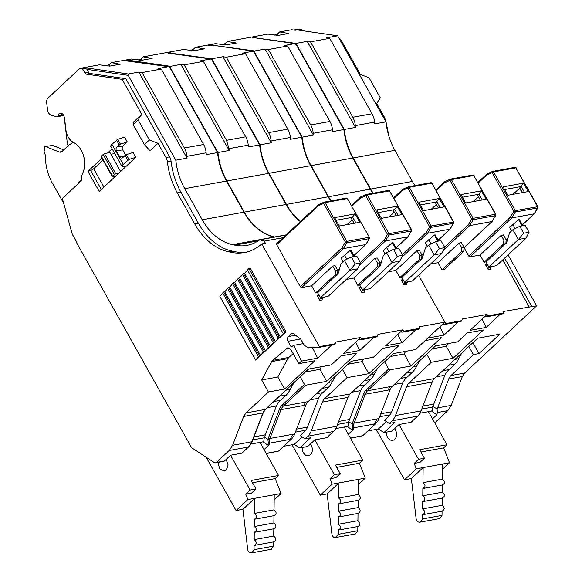 <?xml version="1.0" encoding="UTF-8"?>
<svg xmlns="http://www.w3.org/2000/svg" width="582" height="582" viewBox="0 0 582 582"><rect width="100%" height="100%" fill="white"/><g stroke="black" fill="none" stroke-linecap="round" stroke-linejoin="round"><path stroke-width="0.87" d="M434.71 422.859L447.805 410.637L437.344 412.543L437.075 409.059L432.804 406.258L432.091 411.583L436.915 414.74L432.477 418.88M472.868 342.689L478.986 353.587L473.406 354.605L450.977 375.543A11.473 8.395 -100.3 0 0 448.693 379.042L437.584 407.88A17.205 12.586 -100.3 0 1 437.075 409.059M421.048 410.899A17.205 12.586 79.7 0 1 417.614 416.145L392.042 420.815A17.205 12.586 -100.3 0 0 395.469 415.563L421.048 410.899L432.157 382.061A11.473 8.395 79.7 0 1 434.441 378.562L477.655 338.222L499.771 334.184L478.986 353.587M419.928 413.22L431.408 411.125L432.361 410.237M437.344 412.543L436.915 414.74M432.804 406.258A11.182 8.184 -100.3 0 0 433.561 404.694L444.67 375.856A17.489 12.797 -100.3 0 1 448.155 370.516L453.938 365.118A29.537 21.607 -100.3 0 0 458.303 359.407L461.766 353.056M468.837 346.45L473.406 354.605M500.142 314.338L486.116 327.433L469.965 330.38L484.69 316.637L486.908 316.753L487.825 315.895L487.018 314.462L484.69 316.637M445.717 323.585L444.91 322.137L442.567 324.327L444.793 324.443L445.717 323.585L461.868 320.631L462.217 318.987L487.018 314.462M458.034 322.028L444.008 335.123L427.857 338.069L415.548 349.549L393.432 353.58L350.219 393.919A11.473 8.395 79.7 0 0 347.934 397.419L336.825 426.257A17.205 12.586 79.7 0 1 333.399 431.509L326.771 437.693L314.847 439.868L307.754 446.489L299.679 447.958L310.584 437.788L305.004 438.799L300.188 435.642L305.004 431.146A11.182 8.184 -100.3 0 0 307.231 427.734L318.339 398.903A17.489 12.797 -100.3 0 1 321.824 393.563L327.608 388.165A29.537 21.607 -100.3 0 0 331.966 382.454L335.436 376.096M405.581 351.361L404.163 353.972L410.914 366.005L441.265 337.676L425.115 340.623L442.567 324.327M410.914 366.005L389.955 369.832A1.149 0.706 -133 0 1 388.652 369.017L384.615 361.815M377.551 368.406L374.081 374.772A29.537 21.607 -100.3 0 1 369.716 380.49L363.932 385.888A17.489 12.797 -100.3 0 0 360.447 391.22L349.338 420.058A11.182 8.184 -100.3 0 1 348.582 421.63L352.132 423.958L353.711 424.096A17.205 12.586 -100.3 0 0 354.132 423.107L377.012 418.931A17.264 12.629 79.7 0 1 373.586 424.183L375.506 423.834A17.264 12.629 79.7 0 0 378.933 418.582L390.042 389.744A11.509 8.417 79.7 0 1 392.326 386.244L435.547 345.904L457.663 341.867L467.23 332.94L483.38 329.994L453.029 358.323L431.298 362.288L408.862 383.225A11.473 8.395 -100.3 0 0 406.578 386.724L395.469 415.563M447.805 410.637L451.232 405.385L462.341 376.554L464.625 373.055L536.655 305.819L503.175 311.516L503.976 312.949L487.825 315.895M504.609 258.146L531.853 306.692M419.658 360.738L416.188 367.089A29.537 21.607 -100.3 0 1 411.83 372.807L406.047 378.198A17.489 12.797 -100.3 0 0 402.562 383.538L391.453 412.376A11.182 8.184 -100.3 0 1 389.22 415.788L384.411 420.284L389.227 423.441L394.807 422.423L383.902 432.601L391.977 431.124L399.07 424.504L410.994 422.328L417.614 416.145M389.045 136.646L386.033 122.016L384.637 117.629L376.649 103.4L380.322 97.856L369.039 77.755L360.404 74.452L340.776 39.481L339.662 39.314M508.086 254.894L536.655 305.819M302.123 30.62L301.505 29.522L298.61 29.1L293.604 30.017M486.116 327.433L482.034 319.118M502.79 259.834L529.133 306.779M478.237 183.017L486.77 175.051L492.103 172.672L513.833 211.39L510.407 217.181L468.765 256.051A1.149 0.706 47 0 0 470.067 256.873L480.07 255.047L484.1 262.227L486.261 261.827M468.765 256.051L464.436 248.339M441.985 269.91L444.299 269.488L463.759 251.322L464.065 247.386L461.759 247.808L461.453 251.744L441.985 269.91L437.962 262.729L459.074 243.021L461.381 242.599L464.065 247.386M430.462 264.097L437.962 262.729M422.758 256.8L422.328 256.029M489.615 266.92L488.385 268.069A1.149 0.837 79.7 0 0 488.262 269.648L485.439 264.621A1.149 0.837 79.7 0 0 486.639 264.963L487.33 264.315M444.793 324.443L460.951 321.497L461.868 320.631M444.008 335.123L439.919 326.793M404.163 353.972L390.311 356.497M375.506 423.834L362.739 435.743L350.51 438.253M453.029 358.323L446.27 346.283L447.689 343.686M426.73 354.14L431.298 362.288M446.27 346.283L432.433 348.807M392.042 420.815L389.227 423.441M486.908 316.753L503.059 313.807L503.976 312.949M339.844 39.649L340.776 39.481M301.505 29.522L298.428 30.082M367.933 430.898L378.395 428.992L383.902 432.601M348.582 421.63L347.876 426.948L352.074 429.698L353.5 429.356L348.262 434.245M335.705 428.585L347.185 426.49L348.138 425.602M537.833 207.257A1.149 0.597 -149.4 0 1 537.892 207.767L534.349 213.732L522.345 224.827M510.407 217.181L511.804 217.915L534.109 213.841L537.593 207.949L515.288 212.015L511.804 217.915L470.067 256.873M480.07 255.047L501.182 235.339L503.488 234.917L506.18 239.704L503.867 240.126L503.561 244.054L484.1 262.227M526.07 238.103L518.38 239.508L512.873 229.701L509.57 232.778L506.544 242.898L486.05 262.031L488.865 267.058L496.562 265.654L526.07 238.103L529.06 232.262L525.168 225.321L522.854 225.743L519.362 219.516L518.598 219.661L509.577 227.497L511.52 230.959M505.867 243.632L506.18 239.704M503.867 240.126L501.182 235.339M486.77 175.051L487.09 173.873L492.292 171.552M477.873 182.37L487.09 173.873M278.109 35.407L277.381 34.105L279.709 31.93L291.728 29.74L295.256 30.257L297.176 29.9L337.684 35.8L326.437 37.852L329.725 38.332L372.051 113.759A15.481 11.327 79.7 0 1 374.561 122.096A56.199 41.118 79.7 0 0 374.728 123.908L385.982 121.856L337.684 35.8M373.178 193.195A56.199 41.118 79.7 0 1 370.654 189.055L353.194 157.94L394.916 150.331A56.199 41.118 79.7 0 1 385.982 121.856M394.916 150.331L412.383 181.446A56.199 41.118 79.7 0 0 414.908 185.585M254.843 37.779L295.962 43.41L344.253 129.466L355.5 127.414A56.199 41.118 79.7 0 1 355.333 125.61A15.481 11.327 -100.3 0 0 352.823 117.266L310.497 41.839L307.209 41.358L295.962 43.41M353.194 157.94A56.199 41.118 79.7 0 1 344.253 129.466M343.867 129.539L296.267 44.712L294.805 43.621L284.329 45.534L287.61 46.014L329.943 121.442A15.481 11.327 79.7 0 1 332.453 129.786A56.199 41.118 79.7 0 0 332.62 131.59L343.867 129.539A56.199 41.118 79.7 0 0 352.808 158.013L370.268 189.128A56.199 41.118 79.7 0 0 372.8 193.268M331.071 200.877A56.199 41.118 79.7 0 1 328.546 196.738L370.268 189.128M212.968 45.265L254.618 50.954L254.545 52.329L302.145 137.156A56.199 41.118 79.7 0 0 311.086 165.63L328.546 196.738M403.602 331.26L402.802 329.819L400.467 332.002L402.686 332.118L403.602 331.26L419.76 328.313L418.953 326.873L444.91 322.137L418.567 275.199M388.361 271.772L395.847 270.404L399.878 277.585L402.038 277.192M380.65 264.483L380.221 263.711M405.399 282.285L404.163 283.434A1.149 0.837 79.7 0 0 404.039 285.005L401.224 279.978L402.417 280.32L403.108 279.673M461.759 247.808L459.074 243.021M436.129 190.7L444.663 182.741L449.988 180.355L471.718 219.079L468.299 224.863L469.696 225.598L492.001 221.531L464.145 247.532M444.663 182.741L444.983 181.562L450.184 179.234M435.765 190.052L444.983 181.562M478.499 196.774L473.348 201.583M481.379 190.831L486.108 199.255L465.687 202.98L460.959 194.563L481.379 190.831L477.757 195.45L480.47 200.281M482.296 199.953L479.073 194.213L462.472 197.247M495.726 214.94A1.149 0.597 -149.4 0 1 495.784 215.449L492.001 221.531L495.486 215.631L473.181 219.705A1.149 0.597 -149.4 0 1 472.97 219.712A1.149 0.597 -149.4 0 1 471.718 219.079L473.151 218.323L451.421 179.598L449.988 180.355A1.149 0.771 65.9 0 1 449.922 180.049A1.149 0.771 65.9 0 1 450.293 179.169A1.149 0.771 65.9 0 1 450.41 179.132A1.149 0.837 79.7 0 1 451.421 179.598L473.726 175.531L495.457 214.249L473.151 218.323A1.149 0.837 -100.3 0 1 473.181 219.705L469.696 225.598L443.688 249.874M488.385 268.069L490.691 267.647L491.928 266.498M490.691 267.647L490.568 269.226L488.262 269.648M415.926 329.703L401.893 342.798L385.742 345.744L400.467 332.002M363.466 359.05L362.048 361.648L368.806 373.68L399.157 345.352L383.007 348.298L373.44 357.224L351.324 361.262L308.111 401.602L283.303 406.134L305.739 385.189A1.149 0.706 -133 0 1 304.43 384.375L300.225 376.874M368.806 373.68L347.076 377.645L324.647 398.59A11.473 8.395 -100.3 0 0 322.363 402.089L311.246 430.927L336.825 426.257M378.395 428.992L386.353 421.557M523.487 183.148L528.216 191.573L507.795 195.297L503.074 186.873L523.487 183.148L519.864 187.76L522.578 192.598M519.995 187.986L512.764 194.388M524.404 192.264L521.188 186.531L504.579 189.565M519.537 188.073L522.127 192.686M300.552 221.386A56.199 41.118 79.7 0 1 286.431 204.42L268.971 173.305L310.701 165.688A56.199 41.118 79.7 0 1 301.76 137.214L253.468 51.158L212.954 45.265L211.033 45.614L207.505 45.105L215.486 43.65L225.969 44.923L236.35 43.032L227.409 41.475L267.785 34.112L278.269 35.386L288.65 33.487L279.709 31.93M225.809 44.952L225.081 43.65L222.324 44.647M225.081 43.65L227.409 41.475M277.381 34.105L274.631 35.102M353.711 424.096L353.805 427.792A1.149 1.069 -168.9 0 1 352.481 427.588L352.074 429.698M518.598 219.661L522.09 225.881L519.777 226.303L523.676 233.244L529.06 232.262M515.201 228.551L512.88 224.419M213.288 44.945L210.233 45.498M254.618 50.954L265.101 49.048L268.382 49.521L287.61 46.014M254.69 37.786L252.326 37.815L254.632 37.401M310.497 41.839L329.725 38.332M355.5 127.414L307.209 41.358M254.298 37.728L294.805 43.621L254.48 37.728M302.145 137.156L313.392 135.104A56.199 41.118 79.7 0 1 313.225 133.293A15.481 11.327 -100.3 0 0 310.708 124.948L268.382 49.521M313.392 135.104L265.101 49.048M361.495 338.942L360.687 337.502L358.352 339.684L360.578 339.801L361.495 338.942L377.645 335.996L377.994 334.344L402.802 329.819M363.292 289.96L362.055 291.116L361.931 292.688L359.109 287.661L360.309 288.003L361 287.355M346.246 279.455L353.74 278.087L374.852 258.379L377.158 257.957L379.85 262.744L377.536 263.166L377.231 267.102L357.77 285.267L359.931 284.874M338.542 272.158L338.106 271.387M357.77 285.267L353.74 278.087M402.686 332.118L418.836 329.172L419.76 328.313M436.391 204.449L431.24 209.258M453.611 222.622A1.149 0.597 -149.4 0 1 453.669 223.124L450.126 229.09L438.122 240.184M393.658 197.727L402.62 189.361L408.178 186.844A1.149 0.771 65.9 0 1 408.302 186.807A1.149 0.837 79.7 0 1 409.306 187.28L431.036 225.998A1.149 0.837 -100.3 0 1 431.066 227.38L427.581 233.273L449.886 229.206L453.371 223.306L431.066 227.38A1.149 0.597 -149.4 0 1 430.862 227.387A1.149 0.597 -149.4 0 1 429.611 226.754L426.191 232.538L427.581 233.273L401.587 257.542M395.847 270.404L416.959 250.697L419.266 250.275L421.957 255.062L419.651 255.483L419.338 259.419L399.878 277.585M441.847 253.468L434.157 254.872L428.65 245.058L425.355 248.136L422.321 258.262L401.827 277.388L404.65 282.416L412.34 281.011L441.847 253.468L444.837 247.626L440.945 240.686L438.639 241.101L435.147 234.881L434.376 235.019L425.355 242.861L427.297 246.324M421.652 258.997L421.957 255.062M419.651 255.483L416.959 250.697M394.021 198.382L402.548 190.416L402.868 189.237L408.077 186.909M310.701 165.688L328.161 196.803A56.199 41.118 79.7 0 0 330.692 200.95M170.621 53.137L211.739 58.775L260.03 144.831L271.277 142.779A56.199 41.118 79.7 0 1 271.11 140.968A15.481 11.327 -100.3 0 0 268.6 132.631L226.274 57.203L222.986 56.723L211.739 58.775M268.971 173.305A56.199 41.118 79.7 0 1 260.03 144.831M404.163 283.434L406.469 283.012L407.706 281.863M406.469 283.012L406.345 284.583L404.039 285.005M401.893 342.798L397.812 334.475M373.811 337.385L359.785 350.48L343.635 353.427L358.352 339.684M321.359 366.733L319.94 369.33L326.698 381.363L357.05 353.034L340.899 355.98L331.325 364.907L308.445 369.083L265.232 409.43L246.004 412.936L268.433 391.999L284.583 389.045L314.935 360.716L298.784 363.663L290.862 349.542L287.828 347.752L272.667 360.367L288.817 357.421L293.183 353.674M326.698 381.363L305.739 385.189M362.048 361.648L348.211 364.172M342.507 369.497L347.076 377.645M333.399 431.509L307.82 436.173L305.004 438.799M307.82 436.173A17.205 12.586 -100.3 0 0 311.246 430.927M193.886 50.765L193.159 49.47L195.487 47.295L207.505 45.105M204.435 48.852L194.046 50.743L183.563 49.47L143.187 56.84L140.859 59.008L138.109 60.004M193.159 49.47L190.409 50.467M488.865 267.058L518.38 239.508L523.676 233.244M512.873 229.701L519.777 226.303M292.695 333.173L291.815 333.333L292.928 333.304L300.748 339.175L304.342 345.344L308.671 347.912L310.33 347.054L318.463 347.483L319.387 346.625L261.762 243.931L265.414 243.269L264.213 241.13L283.092 237.682M319.387 346.625L335.538 343.678L335.887 342.027L360.687 337.502M301.629 287.595L300.319 286.781L276.683 244.658L318.332 205.781L323.657 203.394L345.388 242.119L341.969 247.903L343.365 248.638L301.629 287.595L311.625 285.769L315.655 292.95L317.823 292.557M276.916 243.56A1.149 0.706 47 0 0 276.668 243.676A1.149 0.706 47 0 0 276.683 244.658M321.177 297.642L319.94 298.799A1.149 0.837 79.7 0 0 319.824 300.37L317.001 295.343L318.871 295.001M360.578 339.801L376.729 336.854L377.645 335.996M259.652 144.896L212.044 60.077L210.589 58.986L200.106 60.892L203.394 61.372L245.72 136.799A15.481 11.327 79.7 0 1 248.23 145.144A56.199 41.118 79.7 0 0 248.398 146.948L259.652 144.896A56.199 41.118 79.7 0 0 268.593 173.371L286.053 204.486A56.199 41.118 79.7 0 0 300.334 221.589M274.973 237.063L274.588 236.976A56.199 41.118 79.7 0 1 244.324 212.103L286.053 204.486M128.724 60.855L129.066 60.302L170.402 66.319L170.322 67.687L217.923 152.513A56.199 41.118 79.7 0 0 226.864 180.987L244.324 212.103M362.055 291.116L364.361 290.694L365.598 289.545M364.361 290.694L364.237 292.266L361.931 292.688M351.906 206.064L360.44 198.098L365.772 195.712L387.503 234.437L384.076 240.221L385.473 240.955L407.778 236.889L396.015 247.867M385.189 253.999L383.247 250.544L392.268 242.701L395.76 248.929L393.454 249.351L397.346 256.291L402.729 255.309L398.837 248.368L396.524 248.783L393.032 242.563L392.268 242.701M360.44 198.098L360.76 196.92L365.962 194.592M351.543 205.41L360.76 196.92M394.283 212.132L389.132 216.941M397.157 206.195L401.886 214.613L382.541 218.148L381.465 218.345L376.743 209.92L397.157 206.195L393.534 210.808L396.247 215.646M398.073 215.311L394.858 209.578L378.249 212.605M411.503 230.305A1.149 0.597 -149.4 0 1 411.561 230.807L407.778 236.889L411.263 230.989L388.958 235.063A1.149 0.597 -149.4 0 1 388.754 235.07A1.149 0.597 -149.4 0 1 387.503 234.437L388.929 233.68L367.198 194.955L365.772 195.712A1.149 0.771 65.9 0 1 365.707 195.414A1.149 0.771 65.9 0 1 366.071 194.526A1.149 0.771 65.9 0 1 366.194 194.49A1.149 0.837 79.7 0 1 367.198 194.955L389.503 190.889L411.234 229.606L388.929 233.68A1.149 0.837 -100.3 0 1 388.958 235.063L385.473 240.955L359.472 265.225M379.537 266.68L379.85 262.744M377.536 263.166L374.852 258.379M439.272 198.513L443.993 206.93L423.58 210.662L418.851 202.238L439.272 198.513L435.642 203.125L438.362 207.963M440.181 207.629L436.966 201.896L420.357 204.922M434.376 235.019L437.868 241.246L435.562 241.668L439.454 248.609L444.837 247.626M430.978 243.916L428.658 239.784M170.41 52.758L168.103 53.18L210.771 58.978L170.075 53.086M226.274 57.203L245.502 53.69L242.214 53.209L253.468 51.158M204.355 48.866L195.487 47.295M301.76 137.214L290.513 139.265A56.199 41.118 79.7 0 1 290.338 137.461A15.481 11.327 79.7 0 0 287.828 129.117L245.502 53.69M271.277 142.779L222.986 56.723M359.785 350.48L355.704 342.158M331.704 345.068L317.677 358.163L301.52 361.109L298.784 363.663M319.94 369.33L305.477 371.971M293.845 382.825L289.858 390.136A29.537 21.607 -100.3 0 1 285.5 395.847L279.716 401.245A17.489 12.797 -100.3 0 0 276.232 406.585L265.123 435.416A11.182 8.184 -100.3 0 1 264.366 436.987L267.909 439.315L269.495 439.454A17.205 12.586 -100.3 0 0 269.91 438.464L292.79 434.288A17.264 12.629 79.7 0 1 289.363 439.541L291.284 439.192A17.264 12.629 79.7 0 0 294.718 433.939L305.826 405.101A11.509 8.417 79.7 0 1 308.111 401.602M291.284 439.192L278.523 451.108L266.28 453.618M302.131 436.922L294.172 444.35L299.679 447.958M152.135 58.389L141.746 60.288L131.27 59.015L111.271 62.66L108.943 64.835L106.186 65.831M64.216 117.098L67.396 143.79A1.149 0.837 -100.3 0 0 67.999 144.794L68.763 145.194M120.212 64.216L109.831 66.108L99.347 64.835L79.829 68.4L47.28 98.78L46.524 101.312L47.549 109.947A5.733 4.198 -100.3 0 0 51.318 115.236L56.563 116.727A1.724 1.259 -100.3 0 0 57 116.749A1.724 1.259 -100.3 0 0 57.909 115.745A4.372 3.201 -100.3 0 1 60.215 113.199A4.372 3.201 -100.3 0 1 64.013 116.356A17.22 12.6 -100.3 0 1 64.755 120.03L65.941 129.975A14.339 10.491 -100.3 0 0 73.558 142.474A20.501 15.001 -100.3 0 1 80.505 149.094A20.501 15.001 -100.3 0 1 82.586 173.48A11.531 8.439 -100.3 0 0 81.429 179.285A2.866 2.095 -100.3 0 1 80.643 181.424L63.198 197.705L62.5 199.029L72.321 234.379L62.5 199.029M217.537 152.579L169.937 67.759L168.474 66.668L157.998 68.574L161.279 69.054L203.613 144.482A15.481 11.327 79.7 0 1 206.123 152.826A56.199 41.118 79.7 0 0 206.29 154.63L217.537 152.579A56.199 41.118 79.7 0 0 226.478 181.053L243.938 212.168A56.199 41.118 79.7 0 0 274.202 237.041L274.595 237.129M264.213 241.13L259.718 239.842L285.893 235.07M246.266 252.159A62.798 45.949 79.7 0 1 234.517 251.613L232.233 251.118A62.798 45.949 79.7 0 1 198.418 223.321L180.958 192.213A62.798 45.949 79.7 0 1 171.064 161.236A8.89 6.504 79.7 0 0 169.66 156.849L125.807 78.701L90.043 73.492A2.583 1.892 79.7 0 1 88.551 72.328L86.878 69.353L86.958 67.985L83.881 68.545L82.535 68.792L84.899 72.997A2.583 1.892 -100.3 0 0 86.383 74.161L122.155 79.363L141.775 114.341L133.78 121.805L133.162 124.504L144.438 144.605L149.392 139.986L158.02 143.288L166.008 157.518A8.89 6.504 -100.3 0 1 167.412 161.898A62.798 45.949 -100.3 0 0 167.594 163.375A62.798 45.949 -100.3 0 0 177.306 192.875L194.766 223.99A62.798 45.949 -100.3 0 0 212.226 244.236A62.798 45.949 -100.3 0 0 218.315 248.034A62.798 45.949 -100.3 0 0 228.581 251.788L230.865 252.275A62.798 45.949 -100.3 0 0 244.447 252.537A62.798 45.949 -100.3 0 0 261.762 243.931M259.718 239.842A56.199 41.118 79.7 0 1 246.921 245.386A56.199 41.118 79.7 0 1 234.757 245.153L232.473 244.658A56.199 41.118 79.7 0 1 202.216 219.785L243.938 212.168M86.958 67.985L128.287 74.001L128.215 75.369L175.815 160.196A56.199 41.118 79.7 0 0 184.756 188.67L202.216 219.785M79.829 68.4L82.535 68.792M246.004 412.936L243.713 416.436L232.604 445.274L229.177 450.519L216.409 462.435L215.587 462.865L214.314 462.574L191.609 447.689L76.22 242.083L76.555 241.777L72.314 234.219M284.583 389.045L277.832 377.012L287.857 358.636L275.359 360.913L271.707 361.582L261.682 379.959L268.433 391.999M271.707 361.582L272.667 360.367M291.888 346.952L293.786 345.352L301.52 361.109M292.302 346.741L290.804 346.312L293.233 345.868M300.516 339L287.988 341.285L290.804 346.312M287.988 341.285C287.122 339.437 287.246 337.858 288.352 336.563L295.525 335.254M292.928 333.304L291.815 333.333L288.352 336.563M144.438 144.605L150.025 150.753L158.02 143.288M127.262 141.921L120.401 144.132L116.822 147.042L122.977 145.922L127.262 141.921L124.577 137.134L117.71 139.353L111.933 144.314A5.733 1.659 150.7 0 0 110.784 146.417L122.06 166.525A5.733 1.659 -29.3 0 1 123.217 164.415L111.933 144.314M122.977 145.922A2.866 2.095 -100.3 0 0 122.671 149.858L116.516 150.978A2.866 2.095 -100.3 0 1 116.822 147.042M125.567 155.016L122.671 149.858M103.043 160.108L93.629 168.751A2.866 0.829 150.7 0 1 90.639 170.475L87.918 171.348L99.202 191.456L135.861 157.235L133.176 152.448L126.309 154.667L122.729 157.577A2.866 2.095 -100.3 0 1 121.907 158.006A2.866 2.095 -100.3 0 1 119.739 156.725L116.516 150.978M87.918 171.348L101.988 158.224M115.556 176.186L112.282 176.564L115.753 173.691L104.469 153.583L107.605 152.979L112.108 148.774M248.892 268.447L250.238 268.2L285.966 331.864L284.62 332.111L248.892 268.447L244.607 273.314L243.451 273.525L239.653 277.934L238.504 278.145L234.706 282.554L232.567 283.689L229.759 287.173L227.613 288.308L224.812 291.793L222.666 292.928L219.865 296.413L255.585 360.076L259.383 355.667L223.655 292.004M255.585 360.076L285.966 331.864M318.463 347.483L334.614 344.537L335.538 343.678M311.625 285.769L332.744 266.061L335.05 265.639L337.735 270.426L335.428 270.848L335.123 274.784L315.655 292.95M369.395 237.987A1.149 0.597 -149.4 0 1 369.454 238.489A1.149 0.597 -149.4 0 1 369.155 238.671L346.85 242.745L343.365 248.638L365.663 244.571L353.9 255.549M343.082 261.682L341.139 258.226L350.153 250.384L353.645 256.611L351.339 257.033L355.231 263.973L360.622 262.991L356.722 256.051L354.416 256.466L350.924 250.245L350.153 250.384M337.429 274.362L337.735 270.426M335.428 270.848L332.744 266.061M318.332 205.781L318.652 204.602L323.854 202.274M276.668 243.676L318.652 204.602M352.168 219.814L347.018 224.623M355.049 213.878L359.778 222.295L339.357 226.027L334.628 217.603L355.049 213.878L351.426 218.49L354.14 223.328M355.966 222.993L352.743 217.261L336.141 220.287M346.385 198.106A1.149 0.837 79.7 0 1 347.396 198.571L369.461 237.347A1.149 1.149 0 0 1 369.454 238.489L365.903 244.455L369.155 238.671A1.149 0.837 -100.3 0 0 369.126 237.289L346.821 241.363L345.388 242.119A1.149 0.597 -149.4 0 0 346.639 242.752A1.149 0.597 -149.4 0 0 346.85 242.745A1.149 0.837 -100.3 0 0 346.821 241.363L325.091 202.638L323.657 203.394A1.149 0.771 65.9 0 1 323.592 203.096A1.149 0.771 65.9 0 1 323.963 202.209A1.149 0.771 65.9 0 1 324.079 202.172A1.149 0.837 79.7 0 1 325.091 202.638L347.396 198.571L369.475 237.434M318.892 295.038L318.194 295.685A1.149 0.837 79.7 0 1 317.001 295.343M319.94 298.799L322.253 298.377L323.483 297.227M322.253 298.377L322.13 299.948L319.824 300.37M217.923 152.513L229.17 150.462A56.199 41.118 79.7 0 1 229.002 148.65L248.23 145.144M229.17 150.462L180.878 64.406L170.402 66.319M129.066 60.302L125.996 60.863L168.664 66.661L127.967 60.768M362.542 290.098L392.05 262.555L386.543 252.741L383.24 255.818L380.213 265.945L359.72 285.071L362.542 290.098L370.232 288.694L399.739 261.151L392.05 262.555L397.346 256.291M388.871 251.599L386.55 247.466M404.65 282.416L434.157 254.872L439.454 248.609M428.65 245.058L435.562 241.668M229.002 148.65L226.493 140.313L184.167 64.878L180.878 64.406M184.167 64.878L203.394 61.372M152.055 58.404L143.187 56.84M317.677 358.163L312.316 347.243M303.368 343.606L293.786 345.352M287.857 358.636L288.817 357.421M277.832 377.012L261.682 379.959M264.366 436.987L263.653 442.305L267.851 445.055L269.277 444.713L264.039 449.61M250.929 444.051L262.962 441.854L263.915 440.967M294.172 444.35L283.718 446.256M175.815 160.196L187.062 158.144A56.199 41.118 79.7 0 1 186.887 156.332A15.481 11.327 -100.3 0 0 184.378 147.995L142.052 72.561L138.771 72.088L187.062 158.144M128.287 74.001L138.771 72.088M141.775 114.341L138.109 119.885L149.392 139.986M125.807 78.701L122.155 79.363M142.052 72.561L161.279 69.054M120.139 64.224L111.271 62.66M76.504 241.821L72.321 234.379M242.163 452.84A1.149 0.706 -133 0 1 242.025 453.08A1.149 0.706 -133 0 1 241.785 453.196L230.632 455.233L224.492 460.966A2.866 2.095 79.7 0 1 223.663 461.388L215.587 462.865M138.109 119.885L133.162 124.504M135.861 157.235L128.993 159.453L126.309 154.667M123.217 164.415L128.993 159.453M125.967 166.474L123.566 166.83A5.733 1.659 -29.3 0 1 122.06 166.525M115.753 173.691L118.888 173.08M112.508 176.142L101.232 156.041L100.999 156.463L112.282 176.564M101.232 156.041L104.469 153.583M107.605 152.979L109.947 152.52L120.59 171.486M110.893 154.201L114.821 153.626M259.383 355.667L260.54 355.457L263.34 351.972L265.487 350.837L268.287 347.352L270.434 346.217L273.242 342.733L275.381 341.598L279.178 337.189L243.451 273.525M279.178 337.189L280.335 336.978L284.62 332.111M346.756 259.281L344.435 255.149M351.339 257.033L344.428 260.423L341.132 263.5L338.106 273.627L317.605 292.753L320.427 297.78L328.117 296.376L357.632 268.833L360.622 262.991M386.543 252.741L393.454 249.351M399.739 261.151L402.729 255.309M269.495 439.454L269.582 443.149A1.149 1.069 -168.9 0 1 268.266 442.953L267.851 445.055M283.136 333.493L247.408 269.83M278.189 338.113L242.461 274.449M275.381 341.598L239.653 277.934M274.231 341.809L238.504 278.145M273.242 342.733L237.514 279.069M270.434 346.217L234.706 282.554M269.284 346.428L233.557 282.765M268.287 347.352L232.567 283.689M265.487 350.837L229.759 287.173M264.33 351.048L228.602 287.384M263.34 351.972L227.613 288.308M260.54 355.457L224.812 291.793M258.393 356.591L222.666 292.928M280.335 336.978L244.607 273.314M357.632 268.833L349.935 270.237L355.231 263.973M344.428 260.423L349.935 270.237L320.427 297.78M428.432 411.67L446.991 444.735L443.637 447.864L449.515 462.755L442.611 469.201M423.092 514.626L422.532 514.626L422.474 518.955L420.43 522.076L419.236 522.163C417.592 522.054 416.559 520.912 416.137 518.729L411.358 478.571L423.143 467.572L422.947 482.674L442.48 479.11L442.676 464.007L416.305 468.816L414.166 463.403L418.553 459.307L424.416 458.238L419.637 449.726L446.991 444.735M418.553 459.307L399.041 424.533M443.637 447.864L420.917 452.01M414.166 463.403L420.029 462.334L424.416 458.238M442.676 464.007L449.515 462.755M411.358 478.571L404.519 479.815L376.219 429.385M386.441 432.135A6.846 5.012 -100.3 0 0 392.719 440.348A6.846 5.012 -100.3 0 0 394.698 439.33A6.846 5.012 -100.3 0 0 394.574 428.708M404.519 479.815L416.305 468.816M442.48 479.11C445.245 481.496 445.223 483.409 442.407 484.85M423.478 488.4L442.902 484.857M422.532 514.626C425.347 513.2 425.369 511.294 422.605 508.894L422.699 501.517C425.515 500.098 425.537 498.185 422.779 495.784L442.313 492.219L442.407 484.944M442.313 492.219C445.077 494.605 445.055 496.519 442.24 497.952M423.303 501.509L442.735 497.966M422.605 508.894L442.145 505.329L442.24 498.054M442.145 505.329C444.91 507.708 444.881 509.621 442.073 511.061M439.745 518.533L442.014 515.39L442.065 511.163M422.699 501.517L423.26 501.517M423.434 488.414L422.874 488.414L422.779 495.784M422.874 488.414C425.689 486.988 425.711 485.075 422.947 482.674M344.209 427.035L362.768 460.107L359.414 463.236L365.3 478.12L358.396 484.566M338.877 529.991L338.317 529.998L338.258 534.32L336.214 537.441L335.021 537.528C333.37 537.426 332.344 536.277 331.922 534.094L327.142 493.936L338.92 482.936L338.731 498.047L358.265 494.482L358.461 479.372L332.089 484.188L329.95 478.768L334.337 474.672L340.194 473.603L335.421 465.098L362.768 460.107M334.337 474.672L314.818 439.897M359.414 463.236L336.702 467.375M329.95 478.768L335.807 477.698L340.194 473.603M358.461 479.372L365.3 478.12M327.142 493.936L320.304 495.18L291.997 444.743M302.225 447.5A6.846 5.012 -100.3 0 0 308.504 455.721A6.846 5.012 -100.3 0 0 310.482 454.695A6.846 5.012 -100.3 0 0 310.352 444.066M320.304 495.18L332.089 484.188M358.265 494.482C361.029 496.861 361 498.774 358.192 500.214M339.255 503.772L358.687 500.222M338.317 529.998C341.125 528.572 341.154 526.659 338.389 524.258L338.484 516.889C341.299 515.463 341.321 513.55 338.557 511.149L358.097 507.584L358.192 500.316M358.097 507.584C360.862 509.97 360.833 511.884 358.017 513.324M339.088 516.874L358.519 513.331M338.389 524.258L357.923 520.694L358.017 513.426M357.923 520.694C360.687 523.08 360.665 524.993 357.85 526.426M338.92 529.984L358.345 526.441M355.522 533.905L357.792 530.755L357.85 526.528M338.484 516.889L339.044 516.889M339.219 503.779L338.651 503.779L338.557 511.149M338.651 503.779C341.467 502.353 341.496 500.44 338.731 498.047M259.987 442.4L278.545 475.472L275.199 478.6L281.077 493.492L274.173 499.938M254.654 545.363L254.094 545.363L254.036 549.692L251.991 552.813L250.798 552.9C249.154 552.791 248.121 551.649 247.699 549.466L242.92 509.301L254.705 498.308L254.509 513.411L274.042 509.847L274.238 494.744L247.867 499.552L245.728 494.14L250.115 490.044L255.971 488.975L251.198 480.463L278.545 475.472M250.115 490.044L230.596 455.262M63.649 203.278L52.547 183.49C47.87 175.015 45.447 165.783 45.272 155.794A4.372 3.201 -100.3 0 0 44.006 152.244L44.916 146.555L52.664 145.42L63.729 149.894M275.199 478.6L252.479 482.747M245.728 494.14L251.591 493.07L255.971 488.975M274.238 494.744L281.077 493.492M242.92 509.301L236.081 510.552L206.159 457.234M218.054 462.414L219.581 468.765L224.281 471.085L226.26 470.067L228.129 464.996L226.129 459.431M44.916 146.555L52.664 145.42M80.818 181.242L79.508 181.482A2.91 2.132 -100.3 0 0 78.73 183.214M236.081 510.552L247.867 499.552M79.508 181.482L81.407 179.707M61.932 151.567L59.291 152.048L60.688 152.208L61.947 151.553L69.156 144.831L73.361 142.364M59.291 152.048L45.927 146.649M274.042 509.847C276.806 512.233 276.785 514.139 273.969 515.579M255.032 519.137L274.464 515.594M254.094 545.363C256.909 543.937 256.931 542.024 254.167 539.63L254.261 532.254C257.077 530.828 257.099 528.922 254.341 526.521L273.875 522.956L273.969 515.681M273.875 522.956C276.639 525.342 276.617 527.256 273.802 528.689M254.865 532.246L274.297 528.703M254.167 539.63L273.707 536.066L273.802 528.791M273.707 536.066C276.465 538.445 276.443 540.358 273.627 541.798M254.698 545.356L274.129 541.806M271.299 549.27L273.576 546.127L273.627 541.9M254.261 532.254L254.821 532.254M254.996 519.144L254.436 519.144L254.341 526.521M254.436 519.144C257.251 517.718 257.273 515.812 254.509 513.411M388.652 369.017L366.216 389.955A1.149 0.706 47 0 0 367.526 390.769L389.955 369.832M352.045 423.9A16.056 11.749 -100.3 0 0 352.597 422.641L363.706 393.803L365.241 394.269A11.473 8.395 79.7 0 1 367.526 390.769L392.326 386.244M408.862 383.225L434.441 378.562M464.625 373.055L450.977 375.543M458.696 358.687L455.015 359.356M448.657 365.292L454.906 364.15M449.209 369.534L442.873 370.69M436.304 376.823L444.917 375.252M433.794 404.09L422.903 406.076M421.754 409.059L432.884 407.029M451.232 405.385L437.584 407.88M487.309 264.279L485.439 264.621M352.597 422.641A1.149 0.502 -158.9 0 0 354.132 423.107L365.241 394.269L388.121 390.093A11.473 8.395 79.7 0 1 390.406 386.594M388.121 390.093L390.042 389.744M406.578 386.724L432.157 382.061M462.341 376.554L448.693 379.042M384.637 117.629L383.705 117.804M507.926 238.285L506.253 239.842M505.729 243.662L503.561 244.054M254.087 52.264L254.545 52.329M403.086 279.636L401.224 279.978M463.759 251.322L461.453 251.744M468.299 224.863L444.524 247.059M350.219 393.919L324.647 398.59M366.216 389.955A12.615 9.232 -100.3 0 0 363.706 393.803M378.933 418.582L377.012 418.931M373.586 424.183L353.805 427.792L353.5 429.356M350.371 438.006L362.739 435.743M379.639 416.741L390.086 414.835M380.795 413.758L391.686 411.772M394.196 384.506L402.809 382.934M400.765 378.373L407.102 377.216M406.542 372.975L412.798 371.833M412.9 367.038L416.581 366.369M537.913 206.705L515.259 210.633L513.833 211.39A1.149 0.597 -149.4 0 0 515.085 212.03A1.149 0.597 -149.4 0 0 515.288 212.015A1.149 0.837 -100.3 0 0 515.259 210.633L493.529 171.916L492.103 172.672A1.149 0.771 65.9 0 1 492.037 172.367A1.149 0.771 65.9 0 1 492.401 171.486A1.149 0.771 65.9 0 1 492.525 171.45A1.149 0.837 79.7 0 1 493.529 171.916L515.834 167.842L537.564 206.566A1.149 0.837 -100.3 0 1 537.593 207.949A1.149 0.597 -149.4 0 0 537.892 207.767A1.149 1.149 0 0 0 537.906 206.617L515.834 167.842A1.149 0.837 79.7 0 0 514.83 167.376M352.132 423.958L352.481 427.588M374.481 374.044L370.792 374.721M364.434 380.657L370.698 379.508M365.001 384.891L358.65 386.048M352.081 392.181L360.702 390.609M349.578 419.447L338.68 421.433M337.531 424.423L348.662 422.387M355.333 125.61L374.561 122.096M370.654 189.055L412.383 181.446M313.225 133.293L332.453 129.786M311.086 165.63L352.808 158.013M360.978 287.319L359.109 287.661M423.703 253.643L422.03 255.207M421.506 259.019L419.338 259.419M426.191 232.538L402.409 254.734M402.548 190.416L407.88 188.03L429.611 226.754L431.036 225.998L453.691 222.069M495.806 214.387L495.457 214.249A1.149 0.837 -100.3 0 1 495.486 215.631A1.149 0.597 -149.4 0 0 495.784 215.449A1.149 1.149 0 0 0 495.791 214.307L473.726 175.531A1.149 0.837 79.7 0 0 472.715 175.058M322.363 402.089L347.934 397.419M223.917 44.879L223.648 44.407M276.217 35.335L275.955 34.862M310.708 124.948L329.943 121.442M352.823 117.266L372.051 113.759M169.857 67.621L170.322 67.687M381.596 261.325L379.922 262.889M384.076 240.221L360.302 262.417M379.399 266.702L377.231 267.102M431.953 183.265L453.342 221.931A1.149 0.837 -100.3 0 1 453.371 223.306A1.149 0.597 -149.4 0 0 453.669 223.124A1.149 1.149 0 0 0 453.684 221.982L431.953 183.265A1.149 1.149 0 0 0 430.745 182.697A1.149 0.837 79.7 0 1 431.611 183.206L409.306 187.28L407.88 188.03A1.149 0.771 65.9 0 1 407.815 187.731A1.149 0.771 65.9 0 1 408.178 186.844A1.149 1.149 0 0 1 408.44 186.764L430.745 182.697A1.149 0.837 79.7 0 0 430.607 182.741M271.11 140.968L290.338 137.461M286.431 204.42L328.161 196.803M267.829 439.257A16.056 11.749 -100.3 0 0 268.375 437.999L279.484 409.161A1.149 0.502 21.1 0 0 281.019 409.633A11.473 8.395 79.7 0 1 283.303 406.134A1.149 0.706 47 0 1 282.001 405.312L304.43 384.375M268.375 437.999A1.149 0.502 -158.9 0 0 269.91 438.464L281.019 409.633L303.899 405.458A11.473 8.395 79.7 0 1 306.19 401.958M303.899 405.458L305.826 405.101M191.995 50.699L191.733 50.227M86.878 69.353L128.215 75.369M234.517 251.613L230.865 252.275M339.488 269.008L337.815 270.572M337.284 274.384L335.123 274.784M341.969 247.903L300.319 286.781M226.864 180.987L268.593 173.371M274.588 236.976L286.097 234.873M411.583 229.752L411.234 229.606A1.149 0.837 -100.3 0 1 411.263 230.989A1.149 0.597 -149.4 0 0 411.561 230.807A1.149 1.149 0 0 0 411.576 229.664L389.503 190.889A1.149 0.837 79.7 0 0 388.5 190.423M268.6 132.631L287.828 129.117M232.604 445.274L251.831 441.76L262.948 412.929A11.473 8.395 79.7 0 1 265.232 409.43A1.149 0.706 -133 0 0 265.472 409.306L263.246 412.733A1.149 0.502 -158.9 0 1 262.948 412.929L243.713 416.436M265.61 409.073A1.149 0.706 -133 0 1 265.472 409.306L308.591 369.061M282.001 405.312A12.615 9.232 -100.3 0 0 279.484 409.161M294.718 433.939L292.79 434.288M289.363 439.541L269.582 443.149L269.277 444.713M266.141 453.363L278.523 451.108M295.423 432.106L305.863 430.2M296.573 429.116L307.463 427.13M309.973 399.863L318.587 398.292M316.543 393.73L322.879 392.574M322.326 388.332L328.575 387.197M328.685 382.403L332.366 381.727M139.695 60.237L139.433 59.764M141.586 60.31L140.859 59.008M186.887 156.332L206.123 152.826M184.756 188.67L226.478 181.053M232.473 244.658L274.202 237.041M234.757 245.153L258.212 240.868M232.233 251.118L228.581 251.788M198.418 223.321L194.766 223.99M180.958 192.213L177.306 192.875M171.064 161.236L167.412 161.898M169.66 156.849L166.008 157.518M90.043 73.492L86.383 74.161M88.551 72.328L84.899 72.997M57 116.749L60.652 116.087A1.724 1.259 -100.3 0 0 61.561 115.083L57.909 115.745M62.194 113.665A4.372 3.201 -100.3 0 0 61.561 115.083L63.278 114.77M216.409 462.435L224.492 460.966M241.785 453.196L248.405 447.012A1.149 0.706 47 0 0 248.652 446.896A1.149 0.706 47 0 0 248.79 446.634M229.177 450.519L248.405 447.012A17.205 12.586 79.7 0 0 251.831 441.76A1.149 0.502 21.1 0 0 252.137 441.571L248.652 446.896L242.025 453.08M289.028 347.861L286.751 348.276M120.401 144.132L117.71 139.353M119.739 156.725L124.599 155.838M90.639 170.475L101.312 189.485M226.493 140.313L245.72 136.799M290.258 389.409L285.951 390.195M267.909 439.315L268.266 442.953M279.593 396.131L286.468 394.88M280.771 400.256L273.809 401.529M267.24 407.662L276.479 405.974M265.356 434.812L253.941 436.893M252.792 439.883L264.446 437.751M107.779 66.064L107.51 65.591M109.671 66.13L108.943 64.835M184.378 147.995L203.613 144.482M119.194 144.838L116.502 140.051M127.785 160.152L125.101 155.365M114.334 174.44L103.058 154.339M93.629 168.751L103.909 187.062M442.014 515.39L422.474 518.955M357.792 530.755L338.258 534.32M273.576 546.127L254.036 549.692M534.349 213.732L522.381 224.899M507.882 238.438L506.289 239.922M492.234 221.415L464.181 247.605M486.974 173.909L492.401 171.486A1.149 1.149 0 0 1 492.663 171.406L514.968 167.332A1.149 1.149 0 0 1 516.176 167.9M450.126 229.09L438.159 240.257M423.66 253.796L422.066 255.28M444.859 181.599L450.293 179.169A1.149 1.149 0 0 1 450.555 179.089L472.86 175.015A1.149 1.149 0 0 1 474.068 175.582M408.018 236.772L396.051 247.939M381.552 261.478L379.959 262.962M365.903 244.455L353.943 255.622M339.437 269.16L337.851 270.645M360.644 196.956L366.071 194.526A1.149 1.149 0 0 1 366.333 194.446L388.638 190.379A1.149 1.149 0 0 1 389.845 190.94M308.671 347.912L312.68 347.178M318.529 204.638L323.963 202.209A1.149 1.149 0 0 1 324.225 202.129L346.53 198.062A1.149 1.149 0 0 1 347.738 198.622M60.652 116.087L63.707 115.527M252.137 441.571L263.246 412.733M423.136 514.619L442.633 511.061M439.963 518.511L420.517 522.061M355.748 533.876L336.294 537.426M271.525 549.241L252.079 552.791"/></g></svg>
